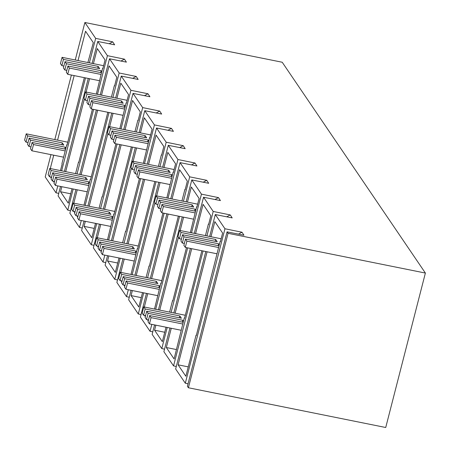 <?xml version="1.0" encoding="UTF-8"?>
<svg xmlns="http://www.w3.org/2000/svg" width="450" height="450" viewBox="0 0 450 450"><rect width="100%" height="100%" fill="white"/><g stroke="black" fill="none" stroke-linecap="round" stroke-linejoin="round"><path stroke-width="0.67" d="M67.061 144.877L66.758 144.816L61.937 163.575L62.173 163.918L60.463 170.595M50.951 154.637L45.219 176.946L56.002 192.825L57.786 185.895M61.65 170.831L85.511 77.895M89.381 62.831L95.659 38.374L112.703 41.844L109.176 43.734M75.251 59.985L84.876 22.5L95.659 38.374M54.816 139.573L71.387 75.049M66.758 144.816L66.988 145.164L84.324 77.653M50.496 176.957L51.289 178.127M53.432 181.282L54.231 182.458M50.293 168.547L53.724 155.194M57.589 140.136L74.16 75.606M78.024 60.547L85.551 31.241L93.308 42.666L87.885 62.533M58.748 193.382L56.002 192.825M84.876 22.5L282.212 62.241L425.385 273.054L228.049 233.314L227.059 231.851L243.945 235.215L242.004 232.234L238.477 234.124M112.703 41.844L114.643 44.826L97.757 41.462L98.747 42.924L107.415 55.682L124.459 59.152L126.399 62.134L109.508 58.77L119.171 72.99L136.209 76.461L138.156 79.442L121.264 76.078L130.922 90.298L147.966 93.769L149.912 96.75L133.02 93.386L142.678 107.606L159.722 111.077L161.662 114.058L144.771 110.694L154.434 124.914L171.472 128.385L173.419 131.366L156.527 128.002L166.191 142.222L183.229 145.693L185.175 148.674L168.283 145.311L177.941 159.531L194.985 163.001L196.926 165.982L180.039 162.619L189.697 176.839L206.741 180.309L208.682 183.291L191.79 179.927L201.454 194.147L218.492 197.618L220.438 200.599L203.546 197.235L213.21 211.455L230.248 214.926L232.194 217.907L215.303 214.543L224.961 228.763L242.004 232.234M425.385 273.054L385.729 427.5L188.398 387.759L228.049 233.314M227.059 231.851L187.403 386.297L188.398 387.759M188.049 383.771L185.31 383.214L224.961 228.763M205.808 251.528L175.646 368.989L185.31 383.214M176.293 366.463L173.554 365.906L203.062 250.976M169.971 328.011L163.89 351.681L173.554 365.906M164.542 349.155L161.797 348.598L167.226 327.459M154.564 324.911L152.139 334.373L161.797 348.598M152.786 331.847L150.041 331.29L151.824 324.36M146.458 293.4L140.383 317.064L150.041 331.29M141.03 314.539L138.291 313.982L143.713 292.843M131.057 290.295L128.627 299.756L138.291 313.982M129.274 297.231L126.534 296.674L128.312 289.744M122.951 258.784L116.871 282.448L126.534 296.674M117.523 279.923L114.778 279.366L120.206 258.227M107.544 255.679L105.12 265.14L114.778 279.366M105.767 262.614L103.022 262.058L104.805 255.127M99.439 224.167L93.364 247.832L103.022 262.058M94.011 245.306L91.271 244.749L96.694 223.611M84.038 221.062L81.608 230.524L91.271 244.749M82.254 227.998L79.515 227.441L81.293 220.511M75.932 189.551L69.851 213.216L79.515 227.441M70.504 210.69L67.759 210.133L73.187 188.994M60.525 186.446L58.101 195.907L67.759 210.133M91.147 51.086L90.838 51.024M64.395 171.388L88.256 78.446M92.126 63.388L97.757 41.462M77.051 173.936L93.623 109.406M97.487 94.348L107.415 55.682M102.898 68.394L102.594 68.332L102.825 68.676L105.064 59.974L97.301 48.549L93.426 63.647M102.594 68.332L96.3 94.106M78.817 162.186L78.508 162.124L78.744 162.472L92.43 109.17M78.508 162.124L75.555 173.632M61.83 186.711L60.536 191.745L68.293 203.169L71.994 188.758M65.7 171.647L84.392 98.831M86.13 92.059L89.561 78.711M124.459 59.152L120.932 61.042M79.796 174.487L96.367 109.963M100.232 94.899L109.508 58.77M85.163 205.447L109.024 112.511M112.888 97.448L119.171 72.99M114.654 85.703L114.345 85.641L114.581 85.984L116.814 77.282L109.058 65.858L101.537 95.164M114.345 85.641L111.392 97.149M90.574 179.494L90.264 179.432L90.501 179.781L107.831 112.269M90.264 179.432L83.97 205.211M74.002 211.573L74.801 212.743M76.944 215.899L77.737 217.074M73.806 203.164L77.231 189.81M81.101 174.752L97.667 110.222M136.209 76.461L132.683 78.351M87.902 206.004L111.769 113.062M115.633 97.999L121.264 76.078M100.564 208.553L117.129 144.023M120.999 128.964L130.922 90.298M126.411 103.011L126.101 102.949L126.337 103.292L128.571 94.59L120.814 83.166L116.938 98.263M126.101 102.949L119.807 128.722M102.33 196.802L102.021 196.74L102.257 197.089L115.942 143.786M102.021 196.74L99.062 208.249M85.343 221.327L84.049 226.361L91.806 237.786L95.507 223.374M89.207 206.263L107.904 133.447M109.642 126.675L113.068 113.327M147.966 93.769L144.439 95.659M103.309 209.104L119.874 144.579M123.739 129.516L133.02 93.386M108.669 240.064L132.531 147.127M136.401 132.064L142.678 107.606M138.167 120.319L137.858 120.257L138.094 120.6L140.327 111.898L132.57 100.474L125.044 129.78M137.858 120.257L134.899 131.766M114.081 214.11L113.777 214.048L114.008 214.397L131.344 146.886M113.777 214.048L107.483 239.828M97.515 246.189L98.308 247.359M100.451 250.515L101.25 251.691M97.312 237.78L100.744 224.426M104.608 209.368L121.179 144.838M159.722 111.077L156.195 112.967M111.414 240.621L135.276 147.679M139.146 132.615L144.771 110.694M124.071 243.169L140.642 178.639M144.506 163.581L154.434 124.914M149.917 137.627L149.614 137.565L149.844 137.908L152.083 129.206L144.321 117.782L140.445 132.879M149.614 137.565L143.319 163.339M125.837 231.418L125.528 231.356L125.764 231.705L139.449 178.403M125.528 231.356L122.574 242.865M108.849 255.943L107.556 260.977L115.312 272.402L119.014 257.991M112.714 240.879L131.411 168.064M133.149 161.291L136.581 147.943M171.472 128.385L167.951 130.275M126.816 243.72L143.387 179.196M147.251 164.132L156.527 128.002M132.182 274.68L156.043 181.744M159.907 166.68L166.191 142.222M161.674 154.935L161.364 154.873L161.601 155.216L163.834 146.514L156.077 135.09L148.556 164.396M161.364 154.873L158.411 166.382M137.593 248.726L137.284 248.664L137.52 249.013L154.851 181.502M137.284 248.664L130.989 274.444M121.022 280.806L121.821 281.976M123.964 285.131L124.757 286.307M120.825 272.396L124.251 259.043M128.121 243.984L144.686 179.454M183.229 145.693L179.702 147.583M134.921 275.237L158.788 182.295M162.653 167.231L168.283 145.311M147.583 277.785L164.149 213.255M168.019 198.197L177.941 159.531M173.43 172.243L173.121 172.181L173.357 172.524L175.59 163.822L167.833 152.398L163.958 167.496M173.121 172.181L166.826 197.955M149.349 266.034L149.04 265.972L149.276 266.321L162.962 213.019M149.04 265.972L146.081 277.481M132.362 290.559L131.068 295.594L138.825 307.018L142.526 292.607M136.226 275.496L154.924 202.68M156.662 195.907L160.088 182.559M194.985 163.001L191.458 164.891M150.328 278.336L166.894 213.812M170.758 198.748L180.039 162.619M155.689 309.296L179.55 216.36M183.42 201.296L189.697 176.839M185.186 189.551L184.877 189.489L185.113 189.833L187.346 181.131L179.589 169.706L172.063 199.013M184.877 189.489L181.918 200.998M161.1 283.343L160.796 283.281L161.027 283.629L178.363 216.118M160.796 283.281L154.496 309.06M144.534 315.422L145.328 316.592M147.471 319.748L148.269 320.923M144.332 307.012L147.763 293.659M151.627 278.601L168.199 214.071M206.741 180.309L203.214 182.199M158.434 309.853L182.295 216.911M186.165 201.847L191.79 179.927M171.09 312.401L187.661 247.871M191.526 232.813L201.454 194.147M196.937 206.859L196.633 206.797L196.864 207.141L199.102 198.439L191.34 187.014L187.464 202.112M196.633 206.797L190.339 232.571M172.856 300.651L172.547 300.589L172.783 300.938L186.469 247.635M172.547 300.589L169.594 312.098M155.869 325.176L154.575 330.21L162.332 341.634L166.033 327.223M159.733 310.112L178.431 237.296M180.169 230.524L183.6 217.176M218.492 197.618L214.971 199.507M173.835 312.952L190.401 248.428M194.271 233.364L203.546 197.235M206.927 235.912L213.21 211.455M208.693 224.167L208.384 224.106L208.62 224.449L210.853 215.747L203.096 204.322L195.576 233.629M208.384 224.106L205.431 235.614M184.612 317.959L184.303 317.897L184.539 318.246L201.87 250.734M184.303 317.897L174.088 358.942L166.331 347.518L171.27 328.275M175.14 313.217L191.706 248.687M230.248 214.926L226.721 216.816M209.672 236.464L215.303 214.543M210.977 236.728L214.852 221.631L222.609 233.055L220.376 241.757L220.14 241.408L196.296 335.554L196.059 335.205L191.239 353.964L191.475 354.308L185.844 376.251L178.088 364.826L207.107 251.792M60.536 191.745L70.701 193.792M84.049 226.361L94.213 228.409M107.556 260.977L117.72 263.025M131.068 295.594L141.233 297.641M154.575 330.21L164.739 332.257M166.331 347.518L176.496 349.566M220.449 241.476L220.14 241.408M196.369 335.267L196.059 335.205M178.088 364.826L188.252 366.874M67.753 142.183L26.224 133.819L24.615 140.068L26.027 142.144L28.029 142.549M63.579 157.179L31.905 150.801L30.493 148.725L32.096 142.47L65.621 149.22M65.897 148.162L65.244 147.206L30.572 140.22L29.16 138.144L27.557 144.399L28.963 146.475L30.966 146.874M26.224 133.819L27.63 135.894L26.027 142.144M32.096 142.47L33.508 144.546L31.905 150.801M65.188 150.924L33.508 144.546M27.63 135.894L62.308 142.875L63.833 145.125L29.16 138.144M62.308 142.875L61.83 144.726M65.244 147.206L64.772 149.051M30.572 140.22L28.963 146.475M91.266 176.799L49.731 168.435L48.127 174.684L49.534 176.76L51.536 177.165M87.092 191.796L55.412 185.417L54 183.341L55.609 177.086L89.134 183.836M89.404 182.779L88.757 181.822L54.079 174.836L52.667 172.761L51.064 179.01L52.476 181.091L54.478 181.491M49.731 168.435L51.142 170.511L49.534 176.76M55.609 177.086L57.021 179.162L55.412 185.417M88.695 185.541L57.021 179.162M51.142 170.511L85.815 177.491L87.345 179.741L52.667 172.761M85.815 177.491L85.343 179.342M88.757 181.822L88.279 183.667M54.079 174.836L52.476 181.091M114.772 211.416L73.243 203.051L71.634 209.301L73.046 211.376L75.049 211.781M110.599 226.412L78.924 220.033L77.513 217.958L79.116 211.703L112.641 218.453M112.916 217.395L112.264 216.439L77.591 209.453L76.179 207.377L74.576 213.626L75.983 215.708L77.985 216.107M73.243 203.051L74.649 205.127L73.046 211.376M79.116 211.703L80.528 213.778L78.924 220.033M112.207 220.157L80.528 213.778M74.649 205.127L109.328 212.107L110.852 214.357L76.179 207.377M109.328 212.107L108.849 213.958M112.264 216.439L111.791 218.284M77.591 209.453L75.983 215.708M138.285 246.032L96.75 237.667L95.147 243.917L96.553 245.993L98.556 246.398M134.111 261.028L102.431 254.649L101.019 252.574L102.628 246.319L136.153 253.069M136.423 252.011L135.776 251.055L101.098 244.069L99.686 241.993L98.083 248.243L99.495 250.324L101.498 250.723M96.75 237.667L98.162 239.743L96.553 245.993M102.628 246.319L104.04 248.394L102.431 254.649M135.714 254.773L104.04 248.394M98.162 239.743L132.834 246.724L134.364 248.974L99.686 241.993M132.834 246.724L132.362 248.574M135.776 251.055L135.298 252.9M101.098 244.069L99.495 250.324M161.792 280.648L120.257 272.284L118.654 278.533L120.066 280.609L122.068 281.014M157.618 295.644L125.944 289.266L124.532 287.19L126.135 280.935L159.66 287.685M159.936 286.627L159.283 285.671L124.611 278.685L123.199 276.609L121.596 282.859L123.002 284.94L125.004 285.339M120.257 272.284L121.669 274.359L120.066 280.609M126.135 280.935L127.547 283.011L125.944 289.266M159.227 289.389L127.547 283.011M121.669 274.359L156.347 281.34L157.871 283.59L123.199 276.609M156.347 281.34L155.869 283.191M159.283 285.671L158.811 287.516M124.611 278.685L123.002 284.94M185.304 315.264L143.769 306.9L142.166 313.149L143.572 315.225L145.575 315.63M181.131 330.261L149.451 323.882L148.039 321.806L149.648 315.551L183.172 322.301M183.442 321.244L182.796 320.282L148.118 313.301L146.706 311.226L145.102 317.475L146.514 319.556L148.517 319.956M143.769 306.9L145.181 308.976L143.572 315.225M149.648 315.551L151.059 317.627L149.451 323.882M182.734 324.006L151.059 317.627M145.181 308.976L179.854 315.956L181.384 318.206L146.706 311.226M179.854 315.956L179.381 317.807M182.796 320.282L182.317 322.132M148.118 313.301L146.514 319.556M62.061 57.33L63.467 59.406L61.864 65.661L60.452 63.585L62.061 57.33L103.59 65.694M63.467 59.406L98.145 66.392L99.669 68.642L64.997 61.656L66.409 63.737L101.081 70.718L101.734 71.674M101.458 72.737L67.933 65.987L69.345 68.062L101.025 74.441M64.997 61.656L63.394 67.911L64.8 69.986L66.803 70.391M61.864 65.661L63.866 66.066M67.933 65.987L66.33 72.236L67.742 74.312L99.416 80.696M101.081 70.718L100.609 72.562M66.409 63.737L64.8 69.986M69.345 68.062L67.742 74.312M98.145 66.392L97.672 68.237M85.567 91.946L86.979 94.022L85.371 100.277L83.964 98.201L85.567 91.946L127.103 100.311M86.979 94.022L121.652 101.008L123.182 103.258L88.509 96.272L89.916 98.353L124.594 105.334L125.241 106.29M124.971 107.353L91.446 100.603L92.858 102.679L124.532 109.058M88.509 96.272L86.901 102.527L88.312 104.603L90.315 105.008M85.371 100.277L87.373 100.682M91.446 100.603L89.843 106.853L91.249 108.928L122.929 115.312M124.594 105.334L124.116 107.179M89.916 98.353L88.312 104.603M92.858 102.679L91.249 108.928M121.652 101.008L121.179 102.853M109.08 126.562L110.486 128.638L108.883 134.893L107.471 132.817L109.08 126.562L150.609 134.927M110.486 128.638L145.164 135.624L146.689 137.874L112.016 130.888L113.428 132.969L148.101 139.95L148.753 140.906M148.477 141.969L114.953 135.219L116.364 137.295L148.044 143.674M112.016 130.888L110.413 137.143L111.819 139.219L113.822 139.624M108.883 134.893L110.886 135.298M114.953 135.219L113.349 141.469L114.761 143.544L146.436 149.929M148.101 139.95L147.628 141.795M113.428 132.969L111.819 139.219M116.364 137.295L114.761 143.544M145.164 135.624L144.686 137.469M132.587 161.179L133.999 163.254L132.39 169.509L130.984 167.434L132.587 161.179L174.122 169.543M133.999 163.254L168.671 170.241L170.201 172.491L135.523 165.504L136.935 167.586L171.613 174.566L172.26 175.523M171.99 176.586L138.465 169.836L139.877 171.911L171.551 178.29M135.523 165.504L133.92 171.759L135.332 173.835L137.334 174.24M132.39 169.509L134.392 169.914M138.465 169.836L136.856 176.085L138.268 178.161L169.948 184.545M171.613 174.566L171.135 176.411M136.935 167.586L135.332 173.835M139.877 171.911L138.268 178.161M168.671 170.241L168.199 172.086M156.099 195.795L157.506 197.871L155.903 204.126L154.491 202.05L156.099 195.795L197.629 204.159M157.506 197.871L192.184 204.857L193.708 207.107L159.036 200.121L160.447 202.202L195.12 209.183L195.773 210.139M195.497 211.202L161.972 204.452L163.384 206.528L195.064 212.906M159.036 200.121L157.433 206.376L158.839 208.451L160.841 208.856M155.903 204.126L157.905 204.531M161.972 204.452L160.369 210.701L161.781 212.777L193.455 219.161M195.12 209.183L194.648 211.028M160.447 202.202L158.839 208.451M163.384 206.528L161.781 212.777M192.184 204.857L191.706 206.702M179.606 230.411L181.018 232.487L179.409 238.742L178.003 236.666L179.606 230.411L221.141 238.776M181.018 232.487L215.691 239.473L217.221 241.723L182.542 234.737L183.954 236.818L218.632 243.799L219.279 244.755M219.009 245.818L185.484 239.068L186.896 241.144L218.571 247.523M182.542 234.737L180.939 240.992L182.351 243.067L184.354 243.472M179.409 238.742L181.412 239.147M185.484 239.068L183.876 245.317L185.287 247.393L216.968 253.778M218.632 243.799L218.154 245.644M183.954 236.818L182.351 243.067M186.896 241.144L185.287 247.393M215.691 239.473L215.218 241.318"/></g></svg>
